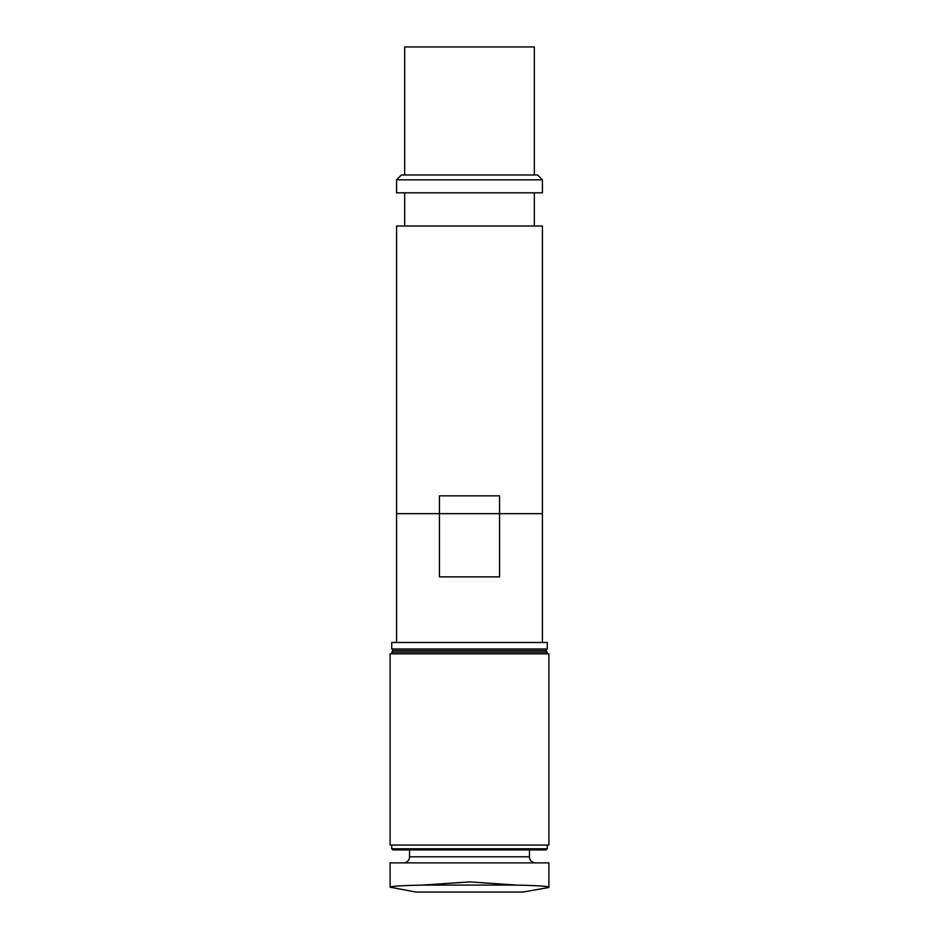 <?xml version="1.0" encoding="UTF-8"?>
<svg xmlns="http://www.w3.org/2000/svg" width="939" height="939" viewBox="0 0 939 939"><rect width="100%" height="100%" fill="white"/><g stroke="black" fill="none" stroke-linecap="round" stroke-linejoin="round"><path stroke-width="1.41" d="M534.326 174.971L534.326 46.95L404.674 46.95L404.674 174.971M537.566 174.971L401.434 174.971L396.575 179.83L542.425 179.83L537.566 174.971M396.575 179.83L396.575 192.8L542.425 192.8L542.425 179.83M469.5 642.487L542.425 642.487L542.425 226.017L396.575 226.017L396.575 642.487M439.44 495.839L499.56 495.839L499.56 576.863L439.44 576.863L439.44 495.839M547.284 642.487L391.716 642.487L391.716 648.978L547.284 648.978L547.284 642.487M391.716 648.978L393.335 650.598L545.665 650.598L547.284 648.978M393.335 650.598L391.716 652.218L391.716 653.837M545.665 650.598L547.284 652.218L391.716 652.218M547.284 652.218L547.284 653.837M548.904 653.837L390.096 653.837L390.096 845.053L548.904 845.053L548.904 653.837M391.716 845.053L391.716 848.774L547.284 848.774L547.284 845.053M391.716 848.774L392.866 849.912L546.134 849.912L547.284 848.774M409.545 849.912L409.545 856.802A6.08 6.08 0 0 1 403.465 862.882M529.455 849.912L529.455 856.802A6.08 6.08 0 0 0 535.535 862.882M422.257 885.09L469.5 881.897L516.743 885.09L422.257 885.09C401.446 885.583 390.73 886.275 390.096 887.191L416.024 892.05L522.976 892.05L548.904 887.472L548.904 862.882L390.096 862.882L390.096 887.191L390.096 862.882M548.904 887.472L548.904 887.191C548.27 886.275 537.554 885.571 516.743 885.09M396.575 513.656L542.425 513.656M409.545 856.802L529.455 856.802M534.326 226.017L534.326 192.8M404.674 226.017L404.674 192.8"/></g></svg>
